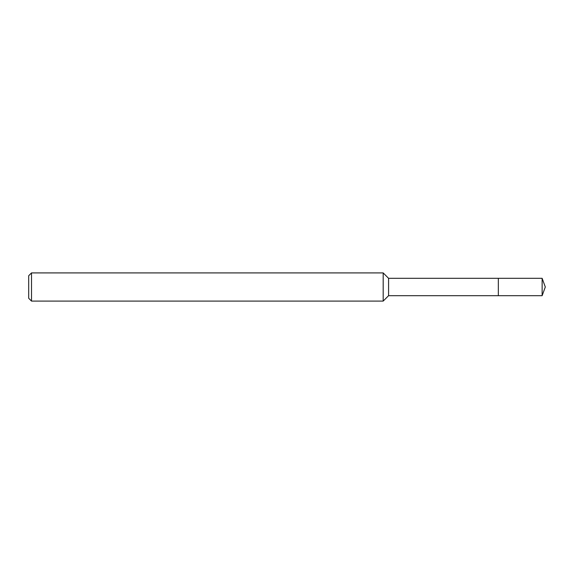 <?xml version="1.0" encoding="UTF-8"?>
<svg xmlns="http://www.w3.org/2000/svg" width="574" height="574" viewBox="0 0 574 574"><rect width="100%" height="100%" fill="white"/><g stroke="black" fill="none" stroke-linecap="round" stroke-linejoin="round"><path stroke-width="0.86" d="M542.136 278.311L498.34 278.311L498.34 295.689L498.34 278.311L388.584 278.311L388.584 295.689L542.136 295.689L545.3 287L542.136 278.311L542.136 295.689M388.584 278.311L383.181 272.908L383.181 301.092L388.584 295.689M31.52 301.092L28.7 298.272L28.7 275.728L31.52 272.908L31.52 301.092L383.181 301.092M31.52 272.908L383.181 272.908"/></g></svg>
